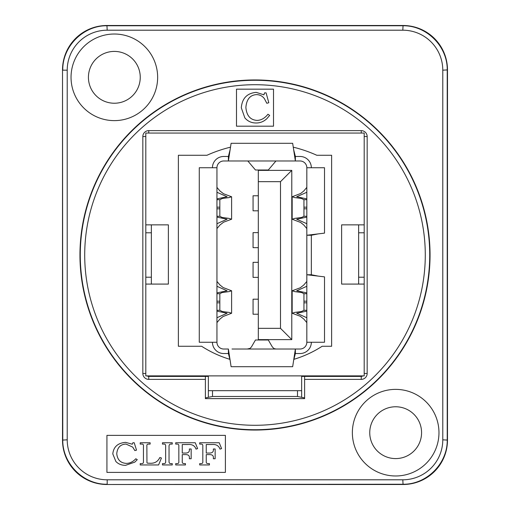 <?xml version="1.0" encoding="UTF-8"?>
<svg xmlns="http://www.w3.org/2000/svg" width="510" height="510" viewBox="0 0 510 510"><rect width="100%" height="100%" fill="white"/><g stroke="black" fill="none" stroke-linecap="round" stroke-linejoin="round"><path stroke-width="0.76" d="M358.645 284.083L358.645 224.859M151.355 224.859L151.355 284.083M151.355 277.21L145.803 277.21L145.803 284.083L145.803 133.059L364.197 133.059L364.197 375.883L145.803 375.883L145.803 284.083L168.383 284.083L168.383 224.859L145.803 224.859L145.803 232.79L151.355 232.79M364.197 277.21L358.645 277.21M358.645 232.79L364.197 232.79M288.488 349.018L275.948 349.018L273.87 348.528L272.27 346.825L268.305 339.992M232.031 349.018L300.058 349.018A6.77 6.77 0 0 0 306.829 342.255L306.829 167.745A6.77 6.77 0 0 0 300.058 160.981L295.373 160.981L295.373 156.468L300.058 156.468A11.284 11.284 0 0 1 311.342 167.745M208.36 390.692L301.639 390.692M166.164 376.412L166.164 375.883M343.836 375.883L343.836 376.412M229.87 359.32A111.046 111.046 0 0 1 201.635 346.271L178.379 346.271L178.379 155.269L206.964 155.269A133.257 133.257 0 0 1 230.507 147.167M293.263 147.167A133.257 133.257 0 0 1 316.812 155.269L331.621 155.269L331.621 346.271L322.141 346.271A111.046 111.046 0 0 1 293.9 359.32M364.197 284.083L341.617 284.083L341.617 224.859L364.197 224.859M306.829 167.745L324.507 167.745L324.507 233.134L306.829 235.257L306.829 229.806M230.131 149.647L228.397 160.981L228.397 156.468L230.131 149.647L231.1 143.304L292.67 143.304L295.373 160.981L223.712 160.981A6.77 6.77 0 0 0 216.948 167.745L216.948 342.255A6.77 6.77 0 0 0 223.712 349.018L228.397 349.018L228.397 353.532L223.712 353.532A11.284 11.284 0 0 1 212.434 342.255M247.318 349.018L250.123 348.368L251.506 346.825L255.465 339.992M244.558 349.018L238.941 349.018M258.315 232.624L253.062 232.624L253.062 247.669L258.315 247.669M258.315 299.191L253.062 299.191L253.062 314.23L258.315 314.23M258.315 210.808L253.062 210.808L253.062 195.77L258.315 195.77M258.315 277.376L253.062 277.376L253.062 262.331L258.315 262.331M318.157 233.899L311.342 235.257L306.829 235.257M311.342 274.743L318.157 276.101L306.829 274.743L311.342 274.743L311.342 235.257M318.157 276.101L324.507 276.866L324.507 342.255L306.829 342.255M293.639 149.647L295.373 156.468M228.397 156.468L223.712 156.468A11.284 11.284 0 0 0 212.434 167.745M306.81 281.431L303.801 284.994L300.218 287.793L292.16 290.789L294.946 291.65L301.639 292.53L303.941 293.722L303.941 310.297L301.353 311.559L294.844 312.388L292.16 313.236L300.25 316.251L303.801 319.024L306.81 322.588M306.81 228.569L303.801 224.999L300.613 222.449L292.16 219.211L294.786 218.376L301.639 217.464L303.941 216.278L303.941 199.703L301.353 198.441L294.691 197.587L292.16 196.764L300.702 193.475L303.801 190.976L306.81 187.412M306.829 198.862L296.673 196.764L306.829 192.264M306.829 223.718L296.673 219.211L306.829 217.12M306.829 311.138L296.673 313.236L306.829 317.736M306.829 286.282L296.673 290.789L306.829 292.88M295.373 353.532L293.639 360.353L295.373 349.018L295.373 353.532L300.058 353.532A11.284 11.284 0 0 0 311.342 342.255M247.822 160.981L255.465 170.002L268.305 170.002L275.948 160.981M291.784 339.622L258.315 339.622L258.315 170.378L291.784 170.378L291.784 339.622L280.5 328.338L280.5 181.662L258.315 181.662M216.948 342.255L199.27 342.255L199.27 167.745L216.948 167.745M258.315 328.338L280.5 328.338M291.784 170.378L280.5 181.662M293.639 360.353L292.67 366.696L231.1 366.696L228.397 349.018M216.96 228.569L219.976 225.006L223.558 222.207L231.61 219.211L228.831 218.35L222.13 217.47L219.835 216.278L219.835 199.703L222.424 198.441L228.933 197.612L231.61 196.764L223.527 193.749L219.976 190.976L216.96 187.412M216.96 281.431L219.976 285.001L223.157 287.551L231.61 290.789L229.194 291.586L222.13 292.536L219.835 293.722L219.835 310.297L222.424 311.559L229.086 312.413L231.61 313.236L223.074 316.525L219.976 319.024L216.96 322.588M230.131 360.353L228.397 353.532M216.948 311.138L227.097 313.236L216.948 317.736M216.948 223.718L227.097 219.211L216.948 217.12M216.948 198.862L227.097 196.764L216.948 192.264M216.948 286.282L227.097 290.789L216.948 292.88M297.496 390.692L297.496 396.48L212.504 396.48L212.504 390.692M148.761 376.412A2.964 2.964 0 0 1 147.071 375.883A2.964 2.964 0 0 0 148.761 376.412L148.761 379.376L205.383 379.376L205.383 376.412L148.761 376.412M362.929 375.883A2.964 2.964 0 0 1 361.239 376.412L304.617 376.412L304.617 398.622L205.383 398.622L205.383 379.376M402.804 479.802L403.066 484.5L106.934 484.5L402.804 484.239C426.551 484.736 447.723 463.564 447.225 439.824L447.225 70.176C447.723 46.435 426.551 25.264 402.804 25.761L107.196 25.761C83.449 25.264 62.277 46.435 62.775 70.176L67.218 70.176A39.978 39.978 -135 0 1 107.196 30.198L402.804 30.198A39.978 39.978 -45 0 1 442.782 70.176L442.782 439.824A39.978 39.978 45 0 1 402.804 479.802L107.196 479.802A39.978 39.978 135 0 1 67.218 439.824L67.218 70.176M67.218 439.824L62.513 440.085A44.421 44.421 135 0 0 106.934 484.5M62.513 440.085L62.513 69.915L62.775 439.824C62.277 463.564 83.449 484.736 107.196 484.239L107.196 479.802M107.196 30.198L106.934 25.5A44.421 44.421 -135 0 0 62.513 69.915M106.934 25.5L403.066 25.5L402.804 30.198M442.782 70.176L447.487 69.915A44.421 44.421 -45 0 0 403.066 25.5M447.487 69.915L447.487 440.085L442.782 439.824M403.066 484.5A44.421 44.421 45 0 0 447.487 440.085M205.383 376.412L208.36 376.412L208.36 397.303L212.504 396.48M304.617 376.412L301.639 376.412L301.639 397.303L297.496 396.48M236.493 126.187L236.493 89.167L273.507 89.167L273.507 126.187L236.493 126.187M430.051 255A175.051 175.051 0 0 1 167.478 406.597A175.051 175.051 0 0 1 167.478 103.402A175.051 175.051 0 0 1 430.051 255M268.802 102.733L266.105 92.871L264.575 92.871L263.906 94.828L256.192 92.367C247.089 93.196 242.123 98.328 241.294 107.769L244.851 117.874C247.732 121.278 251.468 122.986 256.052 122.986C260.119 123.025 263.708 121.597 266.819 118.709L269.662 115.413L267.967 114.24C264.766 118.237 261.139 120.296 257.078 120.405C250.302 119.965 246.566 115.617 245.877 107.368C246.598 99.246 250.155 94.994 256.549 94.611C259.89 94.713 262.51 96.078 264.409 98.698L266.819 103.281L268.802 102.733M197.612 448.59L195.247 442.75L175.72 442.75L175.72 444.089L176.581 444.089C178.258 443.904 179.01 444.631 178.838 446.256L178.838 461.359C179.061 463.074 178.232 463.826 176.352 463.615L175.72 463.615L175.72 464.961L185.449 464.961L185.449 463.615L184.767 463.615C182.911 463.762 182.076 463.067 182.261 461.518L182.261 454.608L185.034 454.608C188.177 454.467 189.624 455.564 189.369 457.884L189.369 458.745L191.161 458.745L191.161 448.998L189.369 448.998L189.369 449.59C189.618 452.045 188.088 453.199 184.767 453.046L182.261 453.046L182.261 444.522L187.756 444.522C192.066 444.14 194.82 445.67 196.018 449.106L197.612 448.59M150.131 444.089L150.131 442.75L140.225 442.75L140.225 444.089L141.028 444.089C142.921 443.821 143.724 444.58 143.45 446.365L143.45 461.467C143.648 463.086 142.845 463.807 141.028 463.615L140.225 463.615L140.225 464.961L158.597 464.961L161.447 458.005L159.821 457.527C157.896 461.531 154.721 463.443 150.291 463.258L147.441 463.169L146.957 462.755L146.867 445.969C146.682 444.586 147.466 443.955 149.213 444.089L150.131 444.089M136.514 450.145L134.207 442.75L132.88 442.75L132.288 444.216L125.645 442.374C117.804 442.992 113.526 446.843 112.799 453.925L115.885 461.499C118.352 464.055 121.571 465.337 125.536 465.337L134.812 462.13L137.266 459.657L135.8 458.777C133.053 461.773 129.922 463.316 126.416 463.399C120.57 463.067 117.351 459.81 116.758 453.619C117.383 447.531 120.449 444.344 125.964 444.057L132.734 447.117L134.812 450.559L136.514 450.145M172.246 444.089L172.246 442.75L162.467 442.75L162.467 444.089L163.276 444.089C165.068 443.821 165.865 444.643 165.654 446.562L165.654 461.212C165.865 463.029 165.068 463.832 163.276 463.615L162.467 463.615L162.467 464.961L172.246 464.961L172.246 463.615L171.494 463.615C169.702 463.807 168.887 463.01 169.04 461.212L169.04 446.907C168.88 444.79 169.696 443.853 171.494 444.089L172.246 444.089M221.595 448.59L219.23 442.75L199.703 442.75L199.703 444.089L200.564 444.089C202.24 443.904 202.993 444.631 202.821 446.256L202.821 461.359C203.044 463.074 202.215 463.826 200.334 463.615L199.703 463.615L199.703 464.961L209.431 464.961L209.431 463.615L208.749 463.615C206.894 463.762 206.059 463.067 206.244 461.518L206.244 454.608L209.017 454.608C212.16 454.467 213.607 455.564 213.352 457.884L213.352 458.745L215.143 458.745L215.143 448.998L213.352 448.998L213.352 449.59C213.601 452.045 212.071 453.199 208.749 453.046L206.244 453.046L206.244 444.522L211.739 444.522C216.049 444.14 218.803 445.67 220.001 449.106L221.595 448.59M106.934 472.394L106.934 435.381L225.388 435.381L225.388 472.394L106.934 472.394M301.639 397.303L304.617 397.902M205.383 397.902L208.36 397.303M438.97 432.678A43.312 43.312 0 0 1 374.008 470.182A43.312 43.312 0 0 1 374.008 395.173A43.312 43.312 0 0 1 438.97 432.678M157.647 77.322A43.312 43.312 0 0 1 92.686 114.826A43.312 43.312 0 0 1 92.686 39.818A43.312 43.312 0 0 1 157.647 77.322M421.572 432.678A25.914 25.914 0 0 0 382.704 410.238A25.914 25.914 0 0 0 382.704 455.118A25.914 25.914 0 0 0 421.572 432.678M140.25 77.322A25.914 25.914 0 0 0 101.382 54.882A25.914 25.914 0 0 0 101.382 99.762A25.914 25.914 0 0 0 140.25 77.322M303.941 310.297L306.829 310.297M304.24 301.187L306.829 301.187M304.24 302.832L306.829 302.832M303.941 293.722L306.829 293.722M303.941 216.278L306.829 216.278M304.24 208.813L306.829 208.813M304.24 207.168L306.829 207.168M303.941 199.703L306.829 199.703M219.835 310.297L216.948 310.297M219.835 216.278L216.948 216.278M219.529 208.813L216.948 208.813M219.529 207.168L216.948 207.168M219.835 199.703L216.948 199.703M219.529 301.187L216.948 301.187M219.529 302.832L216.948 302.832M219.835 293.722L216.948 293.722M145.803 373.454L142.838 373.454A5.922 5.922 0 0 0 148.761 379.376M361.239 376.412L361.239 379.376A5.922 5.922 0 0 0 367.162 373.454L367.162 136.546A5.922 5.922 0 0 0 361.239 130.624L148.761 130.624A5.922 5.922 0 0 0 142.838 136.546L142.838 373.454M364.197 373.454L367.162 373.454M361.239 133.059L361.239 130.624M148.761 133.059L148.761 130.624M364.197 136.546L367.162 136.546M429.726 255A174.726 174.726 0 0 0 167.637 103.683A174.726 174.726 0 0 0 167.637 406.317A174.726 174.726 0 0 0 429.726 255M425.283 255A170.283 170.283 0 0 1 169.855 402.473A170.283 170.283 0 0 1 169.855 107.527A170.283 170.283 0 0 1 425.283 255M304.617 379.376L361.239 379.376M145.803 136.546L142.838 136.546M292.16 290.789L292.16 313.236M292.16 219.211L292.16 196.764M268.305 339.998L255.465 339.998M231.61 219.211L231.61 196.764M231.61 290.789L231.61 313.236"/></g></svg>
